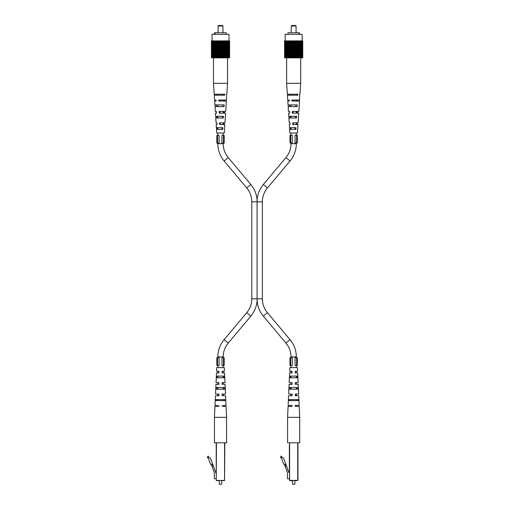 <?xml version="1.0" encoding="UTF-8"?>
<svg xmlns="http://www.w3.org/2000/svg" width="510" height="510" viewBox="0 0 510 510"><rect width="100%" height="100%" fill="white"/><g stroke="black" fill="none" stroke-linecap="round" stroke-linejoin="round"><path stroke-width="0.76" d="M223.495 135.456L221.933 135.456L221.933 143.214L224.183 143.214L224.183 135.456L223.495 135.456L223.495 143.214M217.534 143.214L219.096 143.214L219.096 135.456L216.846 135.456L216.846 143.214L217.534 143.214L217.534 135.456M211.44 57.853L221.856 57.853L221.856 40.877L211.44 40.877L211.42 57.853L211.44 40.877M229.551 40.877L229.608 57.853L229.608 40.877L229.589 57.853L229.551 40.877L221.856 40.877M221.856 57.853L229.551 57.853M211.478 57.853L211.478 40.877M211.522 57.853L211.522 40.877M212.727 57.853L212.727 40.877M215.239 57.853L215.239 40.877M217.636 57.853L217.636 40.877M217.929 57.853L217.929 40.877M217.993 57.853L217.993 40.877M223.042 57.853L223.042 40.877M224.853 57.853L224.853 40.877M226.172 57.853L226.172 40.877M228.856 57.853L228.856 40.877M228.977 57.853L229.003 34.329L212.026 34.329L212.026 40.877M212.377 57.853L212.377 40.877M214.257 57.853L214.257 40.877M214.487 57.853L214.487 40.877M214.857 57.853L214.857 40.877M215.099 57.853L215.099 40.877M228.263 57.853L228.263 40.877M229.143 57.853L229.143 40.877M229.36 57.853L229.36 40.877M213.913 57.853L213.913 40.877M214.085 57.853L214.085 40.877M223.399 57.853L223.399 40.877M225.146 57.853L225.146 40.877M225.267 57.853L225.267 40.877M211.605 57.853L211.605 40.877M211.669 57.853L211.669 40.877M218.694 57.853L218.694 40.877M218.739 57.853L218.739 40.877M219.963 57.853L219.963 40.877M220.269 57.853L220.269 40.877M223.099 57.853L223.099 40.877M226.389 57.853L226.389 40.877M226.542 57.853L226.542 40.877M227.32 57.853L227.32 40.877M212.766 57.853L212.766 40.877M212.931 57.853L212.931 40.877M215.5 57.853L215.5 40.877M215.762 57.853L215.762 40.877M216.89 57.853L216.89 40.877M225.528 57.853L225.528 40.877M226.944 57.853L226.944 40.877M227.116 57.853L227.116 40.877M228.097 57.853L228.097 40.877M228.512 57.853L228.512 40.877M228.652 57.853L228.652 40.877M211.886 57.853L211.886 40.877M222.29 57.853L222.29 40.877M222.334 57.853L222.334 40.877M222.634 57.853L222.634 40.877M227.823 57.853L227.823 40.877M227.9 57.853L227.9 40.877M228.301 57.853L228.301 40.877M211.797 57.853L211.797 40.877M213.205 57.853L213.205 40.877M216.176 57.853L216.176 40.877M216.45 57.853L216.45 40.877M216.552 57.853L216.552 40.877M217.177 57.853L217.177 40.877M218.395 57.853L218.395 40.877M224.578 57.853L224.578 40.877M225.79 57.853L225.79 40.877M220.76 57.853L220.76 40.877M221.55 57.853L221.55 40.877M227.447 57.853L227.447 40.877M227.632 57.853L227.632 40.877M229.513 57.853L229.513 40.877M212.523 57.853L212.523 40.877M219.478 57.853L219.478 40.877L219.504 57.853M215.883 57.853L215.883 40.877M217.26 57.853L217.26 40.877M221.525 57.853L221.525 40.877M212.173 57.853L212.173 40.877M219.172 57.853L219.172 40.877M224.476 57.853L224.476 40.877M226.772 57.853L226.772 40.877M212.052 57.853L212.052 40.877M213.397 57.853L213.397 40.877M229.423 57.853L229.423 40.877M213.129 57.853L213.129 40.877M213.709 57.853L213.709 40.877M221.066 57.853L221.066 40.877M223.769 57.853L223.769 40.877M229.232 57.853L229.232 40.877M214.64 57.853L214.64 40.877M223.852 57.853L223.852 40.877M224.139 57.853L224.139 40.877M225.93 57.853L225.93 40.877M213.582 57.853L213.582 40.877M214.449 34.329L214.449 32.774L215.073 32.774L215.073 34.329M214.697 32.774L214.697 34.329M215.073 32.774L226.21 32.774L226.21 34.329M218.089 25.984L218.573 25.5L222.456 25.5L222.94 25.984L218.089 25.984L218.089 32.774M216.884 124.542L216.176 124.542L216.38 127.698L222.851 127.698L222.749 129.393L216.495 129.393L216.731 133.034L224.298 133.034L224.853 124.542L219.651 124.542L219.587 122.846L224.961 122.846L225.598 113.143L219.217 113.143L219.153 111.448L225.707 111.448L226.389 101.018L218.764 101.018L218.726 100.049L226.453 100.049L226.497 94.229L226.835 94.229L227.549 83.315L213.48 83.315L213.48 57.853M219.759 101.018L219.74 100.049M223.966 100.049L223.947 101.018M224.98 100.049L224.948 101.018M216.259 113.143L215.43 113.143L215.634 116.299L223.514 116.299L223.418 117.995L215.749 117.995L216.068 122.846L216.788 122.846M213.48 83.315L214.194 94.229L224.776 94.229L224.719 95.198L214.257 95.198L214.576 100.049L216.049 100.049L216.081 101.018L214.64 101.018L214.895 104.901L224.17 104.901L224.075 106.596L215.003 106.596L215.322 111.448L216.163 111.448M216.049 100.049L215.545 100.049M224.559 111.448L224.496 113.143M224.126 122.846L224.062 124.542M217.948 94.229L217.98 95.198M223.731 111.448L223.692 113.143M223.488 122.846L223.45 124.542M220.256 124.542L220.224 122.846M220.014 113.143L219.976 111.448M216.227 94.229L216.259 95.198M223.048 95.198L223.08 94.229M216.565 104.901L216.616 106.596M222.691 106.596L222.742 104.901M216.928 116.299L216.986 117.995M222.322 117.995L222.379 116.299M217.305 127.698L217.362 129.393M221.946 129.393L222.003 127.698M216.533 113.143L216.469 111.448M216.967 124.542L216.903 122.846M214.531 94.229L214.583 95.198M215.137 104.901L215.233 106.596M215.787 116.299L215.889 117.995M216.457 127.698L216.559 129.393M296.635 357.663L295.073 357.663L295.073 365.428L297.324 365.428L297.324 357.663L296.635 357.663L296.635 365.428M290.674 365.428L292.243 365.428L292.243 357.663L289.986 357.663L289.986 365.428L290.674 365.428L290.674 357.663M216.846 357.663L216.846 365.428L219.096 365.428L219.096 357.663L216.846 357.663M223.495 357.663L221.933 357.663L221.933 365.428L224.183 365.428L224.183 357.663L223.495 357.663L223.495 365.428M217.534 357.663L217.534 365.428M222.092 394.619L222.092 394.045L225.509 394.045L225.063 384.342L222.092 384.068M222.092 383.201L222.092 384.342M218.937 405.737L218.937 406.413L214.952 406.413L214.449 417.327L226.58 417.327L226.077 406.413L222.092 406.228M222.092 405.737L222.092 406.413M223.182 405.444L226.032 405.444L225.586 395.741L222.092 395.454M222.092 382.647L224.987 382.647L224.54 372.944L222.092 372.944L222.092 372.606M222.092 371.873L222.092 372.944M223.501 377.795L223.431 376.099M223.947 389.194L223.877 387.492M224.381 400.592L224.343 399.623M222.092 395.741L222.092 394.045M217.846 405.444L214.997 405.444L215.443 395.741L218.937 395.741L218.937 394.045L215.52 394.045L215.966 384.342L218.937 384.342L218.937 382.647L216.042 382.647L216.489 372.944L218.937 372.944L218.937 371.248L216.565 371.248L216.731 367.608L224.298 367.608L224.464 371.248L222.092 371.248M220.518 376.099L224.368 376.099L224.451 377.795L216.578 377.795L216.661 376.099L220.518 376.099M220.518 387.492L224.929 387.492L225.012 389.194L216.017 389.194L216.1 387.492L220.518 387.492M220.518 399.623L225.516 399.623L225.56 400.592L215.469 400.592L215.513 399.623L220.518 399.623M216.686 399.623L216.648 400.592M217.152 387.492L217.081 389.194M217.598 376.099L217.528 377.795M218.937 394.619L218.937 394.045M218.937 383.201L218.937 382.647M218.937 372.944L218.937 372.606M218.937 371.873L218.937 371.248M214.449 417.327L214.449 442.788L226.58 442.788L226.58 417.327M216.221 478.68L214.302 478.68L214.302 472.617L211.325 464.431L210.471 464.068L208.131 457.629L207.251 457.629L208.067 456.061L209.221 457.546L210.49 458.152L215.755 472.617L216.221 472.617M211.988 466.248L212.899 465.917L212.237 464.094L211.325 464.431M212.237 464.094L212.606 463.96M224.808 442.788L224.566 480.618L216.221 480.375L216.221 442.788M223.667 480.618L221.729 480.618L221.729 484.258L219.3 484.258L219.3 480.618L217.362 480.618M221.729 484.258L219.3 484.258M289.986 135.214L289.986 142.972L292.243 142.972L292.243 135.214L289.986 135.214M296.635 135.214L295.073 135.214L295.073 142.972L297.324 142.972L297.324 135.214L296.635 135.214L296.635 142.972M290.674 135.214L290.674 142.972M223.182 357.663L223.182 356.936A21.586 21.586 0 0 1 228.231 343.064L250.837 316.123A26.922 26.922 0 0 0 257.085 300.435L257.085 200.201L257.085 201.82L251.8 201.82L251.8 298.822A21.586 21.586 0 0 1 246.751 312.694L224.145 339.634A26.922 26.922 0 0 0 217.846 356.936L217.846 357.663M290.987 142.972L290.987 143.699A21.586 21.586 0 0 1 285.938 157.577L263.332 184.512A26.922 26.922 0 0 0 257.085 200.201A26.922 26.922 0 0 0 250.837 184.512L228.231 157.577A21.586 21.586 0 0 1 223.182 143.699L223.182 143.214M251.8 201.82A21.586 21.586 0 0 0 246.751 187.941L224.145 161.007A26.922 26.922 0 0 1 217.846 143.699L217.846 143.214M257.085 201.82L262.369 201.82A21.586 21.586 0 0 1 267.425 187.941L290.024 161.007A26.922 26.922 0 0 0 296.323 143.699L296.323 142.972M257.085 300.435A26.922 26.922 0 0 0 263.332 316.123L285.938 343.064A21.586 21.586 0 0 1 290.987 356.936L290.987 357.663M251.8 298.822L262.369 298.822A21.586 21.586 0 0 0 267.425 312.694L290.024 339.634A26.922 26.922 0 0 1 296.323 356.936L296.323 357.663M217.846 135.456L217.846 133.034M217.846 129.393L217.846 127.698M217.846 117.995L217.846 116.299M217.846 106.596L217.846 104.901M223.182 135.456L223.182 133.034M223.182 124.542L223.182 122.846M223.182 113.143L223.182 111.448M223.182 101.018L223.182 100.049M223.182 365.428L223.182 367.608M223.182 371.248L223.182 372.944M223.182 376.099L223.182 377.795M223.182 382.647L223.182 384.342M223.182 387.492L223.182 389.194M223.182 394.045L223.182 395.741M223.182 399.623L223.182 400.592M217.846 365.428L217.846 367.608M217.846 371.248L217.846 372.944M217.846 376.099L217.846 377.795M217.846 382.647L217.846 384.342M217.846 387.492L217.846 389.194M217.846 394.045L217.846 395.741M217.846 399.623L217.846 400.592M290.987 135.214L290.987 133.034M290.987 129.393L290.987 127.698M290.987 117.995L290.987 116.299M290.987 106.596L290.987 104.901M296.323 135.214L296.323 133.034M296.323 124.542L296.323 122.846M296.323 113.143L296.323 111.448M296.323 101.018L296.323 100.049M296.323 365.428L296.323 367.608M296.323 371.248L296.323 372.944M296.323 376.099L296.323 377.795M296.323 382.647L296.323 384.342M296.323 387.492L296.323 389.194M296.323 394.045L296.323 395.741M296.323 399.623L296.323 400.592M290.987 365.428L290.987 367.608M290.987 371.248L290.987 372.944M290.987 376.099L290.987 377.795M290.987 382.647L290.987 384.342M290.987 387.492L290.987 389.194M290.987 394.045L290.987 395.741M290.987 399.623L290.987 400.592M285.033 57.853L285.033 40.877M302.691 40.877L302.749 57.853L302.749 40.877L302.736 57.853L302.691 40.877L285.313 40.877M285.313 57.853L302.691 57.853M284.937 57.853L284.809 40.877L284.58 57.853L284.567 40.877M294.691 40.877L294.672 57.853L294.691 40.877M296.539 57.853L296.539 40.877M298.293 57.853L298.293 40.877M298.414 57.853L298.414 40.877M299.912 57.853L299.912 40.877M302.5 57.853L302.5 40.877M285.906 57.853L285.906 40.877M287.997 57.853L287.997 40.877M289.597 57.853L289.597 40.877M289.699 57.853L289.699 40.877M290.776 57.853L290.776 40.877M291.07 57.853L291.07 40.877M292.319 57.853L292.319 40.877M292.625 57.853L292.625 40.877M292.644 57.853L292.644 40.877M293.103 57.853L293.103 40.877M293.416 57.853L293.416 40.877L293.416 57.853M295.43 57.853L295.43 40.877M295.475 57.853L295.475 40.877M295.774 57.853L295.774 40.877M298.93 57.853L298.93 40.877M299.07 57.853L299.07 40.877M300.466 57.853L300.466 40.877M301.047 57.853L301.047 40.877M301.244 57.853L301.244 40.877M285.198 57.853L285.198 40.877M288.38 57.853L288.38 40.877M288.641 57.853L288.641 40.877M288.902 57.853L288.902 40.877M290.037 57.853L290.037 40.877M290.317 57.853L290.317 40.877M291.133 57.853L291.133 40.877M291.879 57.853L291.879 40.877M300.084 57.853L300.084 40.877M300.256 57.853L300.256 40.877M302.283 57.853L302.283 40.877M284.618 57.853L284.618 40.877M297.719 57.853L297.719 40.877M297.993 57.853L297.993 40.877M302.57 57.853L302.57 40.877M302.653 57.853L302.653 40.877M286.346 57.853L286.346 40.877M286.537 57.853L286.537 40.877M287.78 57.853L287.78 40.877M288.246 57.853L288.246 40.877M291.535 57.853L291.535 40.877M294.206 57.853L294.206 40.877M289.023 57.853L289.023 40.877M291.841 57.853L291.841 40.877M301.652 57.853L301.652 40.877M301.792 57.853L301.792 40.877M301.996 57.853L301.996 40.877M302.118 57.853L302.118 40.877M284.746 57.853L284.746 40.877M287.398 57.853L287.398 40.877M287.627 57.853L287.627 40.877M289.323 57.853L289.323 40.877M298.675 57.853L298.675 40.877M290.4 57.853L290.4 40.877M293.9 57.853L293.9 40.877M297.279 57.853L297.279 40.877M297.617 57.853L297.617 40.877M299.529 57.853L299.529 40.877M301.41 57.853L301.41 40.877M301.442 57.853L301.442 40.877M302.373 57.853L302.373 40.877M284.663 57.853L284.663 40.877M285.664 57.853L285.664 40.877M285.874 57.853L285.874 40.877M286.072 57.853L286.072 40.877M286.269 57.853L286.269 40.877M299.313 57.853L299.313 40.877M296.909 57.853L296.909 40.877M296.992 57.853L296.992 40.877M299.689 57.853L299.689 40.877M285.517 57.853L285.517 40.877M286.849 57.853L286.849 40.877M287.06 57.853L287.06 40.877M287.226 57.853L287.226 40.877M294.997 57.853L294.997 40.877M296.246 57.853L296.246 40.877M286.722 57.853L286.722 40.877M296.183 57.853L296.183 40.877M300.594 57.853L300.594 40.877M300.779 57.853L300.779 40.877M300.964 57.853L300.964 40.877M285.166 40.877L285.166 34.329L302.143 34.329L302.143 40.877M287.959 34.329L287.959 32.774L299.478 32.774L299.478 34.329M299.096 32.774L299.096 34.329M299.478 32.774L299.721 34.329M291.229 25.984L291.714 25.5L295.596 25.5L296.08 25.984L291.229 25.984L291.229 32.774M289.189 100.049L289.227 101.018L287.78 101.018L288.035 104.901L297.311 104.901L297.215 106.596L288.144 106.596L288.462 111.448L289.616 111.448L289.68 113.143L288.571 113.143L288.781 116.299L296.661 116.299L296.559 117.995L288.889 117.995L289.208 122.846L290.043 122.846L290.113 124.542L289.317 124.542L289.527 127.698L295.991 127.698L295.889 129.393L289.635 129.393L289.871 133.034L297.438 133.034L297.993 124.542L292.791 124.542L292.727 122.846L298.108 122.846L298.739 113.143L292.358 113.143L292.294 111.448L298.854 111.448L299.529 101.018L291.905 101.018L291.867 100.049L299.593 100.049L299.644 94.229L299.976 94.229L300.69 83.315L286.626 83.315L287.334 94.229L297.916 94.229L297.865 95.198L287.398 95.198L287.716 100.049L288.685 100.049M289.03 117.995L288.928 116.299M287.723 95.198L287.672 94.229M288.373 106.596L288.277 104.901M289.699 129.393L289.597 127.698M290.126 117.995L290.069 116.299M295.519 116.299L295.462 117.995M289.399 95.198L289.368 94.229M296.221 94.229L296.189 95.198M289.756 106.596L289.705 104.901M295.883 104.901L295.832 106.596M290.502 129.393L290.445 127.698M295.143 127.698L295.086 129.393M293.365 122.846L293.403 124.542M293.123 111.448L293.154 113.143M292.88 100.049L292.906 101.018M297.088 101.018L297.113 100.049M296.839 113.143L296.871 111.448M296.59 124.542L296.629 122.846M291.121 95.198L291.089 94.229M298.089 101.018L298.127 100.049M297.636 113.143L297.7 111.448M297.202 124.542L297.266 122.846M295.233 394.619L295.233 394.045L298.65 394.045L298.21 384.342L295.233 384.068M295.233 383.201L295.233 384.342M292.083 405.737L292.083 406.413L288.093 406.413L287.595 417.327L299.721 417.327L299.217 406.413L295.233 406.228M295.233 405.737L295.233 406.413M295.233 405.444L299.172 405.444L298.733 395.741L295.233 395.454M295.233 382.647L298.127 382.647L297.687 372.944L295.233 372.944L295.233 372.606M295.233 371.873L295.233 372.944M296.641 377.795L296.571 376.099M297.088 389.194L297.024 387.492M297.521 400.592L297.483 399.623M295.233 395.741L295.233 394.045M292.083 405.444L288.137 405.444L288.583 395.741L292.083 395.741L292.083 394.045L288.66 394.045L289.106 384.342L292.083 384.342L292.083 382.647L289.183 382.647L289.629 372.944L292.083 372.944L292.083 371.248L289.705 371.248L289.871 367.608L297.438 367.608L297.604 371.248L295.233 371.248M293.658 376.099L297.508 376.099L297.591 377.795L289.718 377.795L289.801 376.099L293.658 376.099M293.658 387.492L298.07 387.492L298.152 389.194L289.157 389.194L289.24 387.492L293.658 387.492M293.658 399.623L298.656 399.623L298.707 400.592L288.609 400.592L288.654 399.623L293.658 399.623M289.827 399.623L289.795 400.592M290.292 387.492L290.228 389.194M290.738 376.099L290.674 377.795M292.083 394.619L292.083 394.045M292.083 383.201L292.083 382.647M292.083 372.944L292.083 372.606M292.083 371.873L292.083 371.248M287.595 417.327L287.595 442.788L299.721 442.788L299.721 417.327M289.603 442.788L289.603 480.375L297.948 480.375L297.948 442.788L297.948 480.375L289.603 480.618L289.361 478.68L287.449 478.68L287.449 472.617L284.465 464.431L283.617 464.068L281.271 457.629L280.392 457.629L281.208 456.061L282.368 457.546L283.63 458.152L288.896 472.617L289.361 472.617L289.361 452M285.128 466.248L286.04 465.917L285.377 464.094L284.465 464.431M285.377 464.094L285.747 463.96M289.603 480.618L289.361 444.726M296.807 480.618L294.869 480.618L294.869 484.258L292.447 484.258L292.447 480.618L290.502 480.618M294.869 484.258L292.447 484.258M216.463 442.788L216.221 480.375M216.463 480.618L224.566 480.375L224.566 442.788M250.837 184.512L246.751 187.941M250.837 316.123L246.751 312.694M263.332 316.123L267.425 312.694M263.332 184.512L267.425 187.941M228.231 157.577L224.145 161.007M228.231 343.064L224.145 339.634M285.938 343.064L290.024 339.634M285.938 157.577L290.024 161.007M223.182 143.699L217.846 143.699M223.182 356.936L217.846 356.936M290.987 356.936L296.323 356.936M290.987 143.699L296.323 143.699M297.706 480.618L297.706 442.788M222.94 25.984L222.94 32.774M227.549 83.315L227.549 57.853M262.369 201.82L262.369 298.822M296.08 25.984L296.08 32.774M286.626 83.315L286.626 57.853M300.69 83.315L300.69 57.853"/></g></svg>
